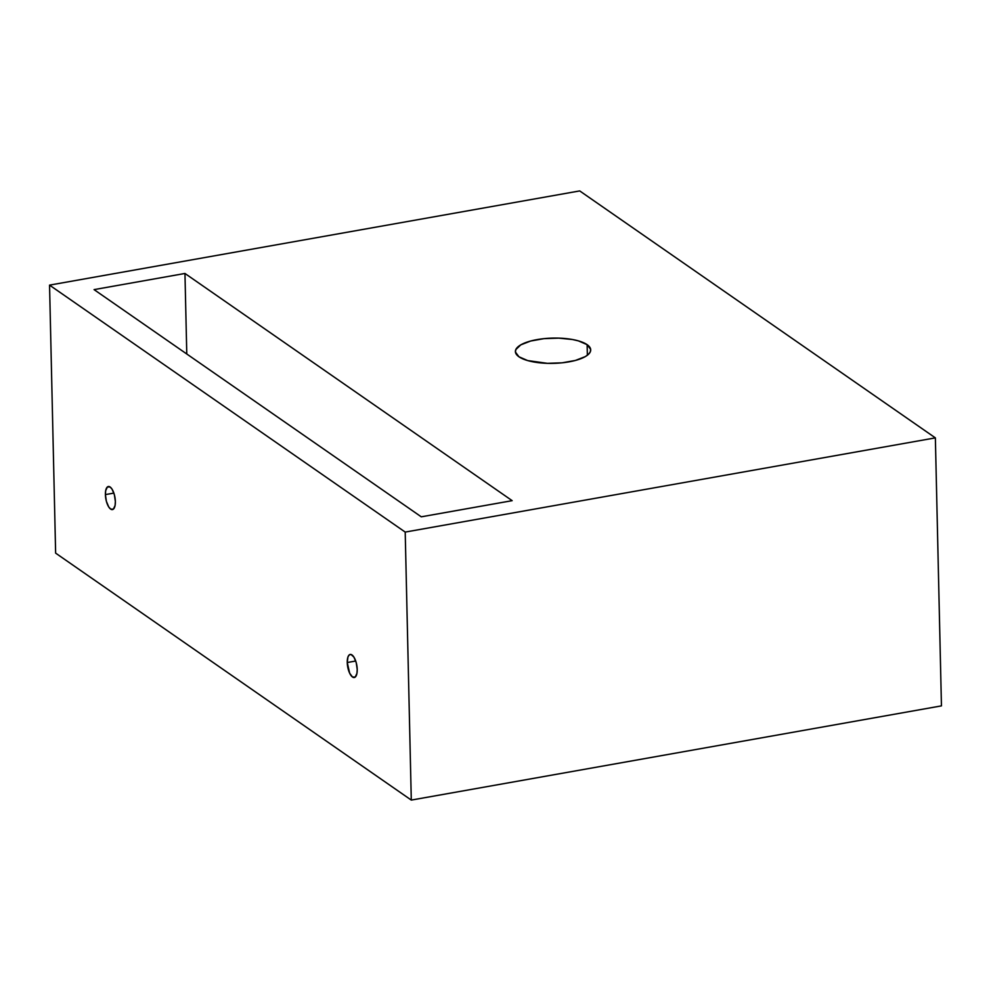 <?xml version="1.0" encoding="UTF-8"?>
<svg xmlns="http://www.w3.org/2000/svg" width="991" height="991" viewBox="0 0 991 991"><rect width="100%" height="100%" fill="white"/><g stroke="black" fill="none" stroke-linecap="round" stroke-linejoin="round"><path stroke-width="1.49" d="M105.405 494.596A11.719 4.621 79.9 0 1 108.341 486.519A11.719 4.621 79.9 0 1 115.365 501.508L114.386 494.794L112.07 489.182L110.137 487.015L107.412 486.953L105.69 490.632L105.405 494.596L106.384 501.31L108.713 506.921L110.645 509.089L113.37 509.151L115.092 505.472L115.365 501.508A11.719 4.621 79.9 0 1 112.441 509.585A11.719 4.621 79.9 0 1 105.405 494.596L113.878 493.097L105.405 494.596M347.259 662.521A11.719 4.621 79.9 0 1 350.182 654.444A11.719 4.621 79.9 0 1 357.218 669.433L356.24 662.719L353.911 657.107L351.025 654.481L349.266 654.89L347.952 656.971L347.259 662.521L349.674 673.236L352.486 677.014L355.212 677.076L356.933 673.397L357.218 669.433A11.719 4.621 79.9 0 1 354.283 677.522A11.719 4.621 79.9 0 1 347.259 662.521L355.719 661.022L347.259 662.521M551.479 363.387A37.658 12.635 178.7 0 1 555.195 363.301A37.658 12.635 -1.3 0 0 551.479 363.387M518.962 356.785A37.658 12.635 178.7 0 1 515.394 351.582A37.658 12.635 178.7 0 1 544.716 338.575A37.658 12.635 178.7 0 1 587.13 344.67L587.366 355.236L587.13 344.67L590.661 349.389L590.277 351.867L588.468 354.307L585.297 356.611L575.399 360.451L562.095 362.817L547.416 363.338L527.683 360.575L518.962 356.785L515.431 352.078L515.815 349.588L520.808 344.856L530.705 341.015L543.997 338.649L558.676 338.129L572.501 339.517L578.41 340.879L587.13 344.67A37.658 12.635 178.7 0 1 590.698 349.873A37.658 12.635 178.7 0 1 561.389 362.879A37.658 12.635 178.7 0 1 518.962 356.785M49.55 285.123L55.632 553.127L49.55 285.123L405.208 532.08L935.368 437.873L579.71 190.916L49.55 285.123L405.208 532.08L411.29 800.084L405.208 532.08L935.368 437.873L941.45 705.877L935.368 437.873L579.71 190.916L49.55 285.123M941.45 705.877L411.29 800.084L55.632 553.127L411.29 800.084L941.45 705.877M94.071 289.62L184.958 273.466L512.161 500.666L421.274 516.819L94.071 289.62L184.958 273.466L186.779 353.998L184.958 273.466L512.161 500.666L421.274 516.819L94.071 289.62"/></g></svg>
